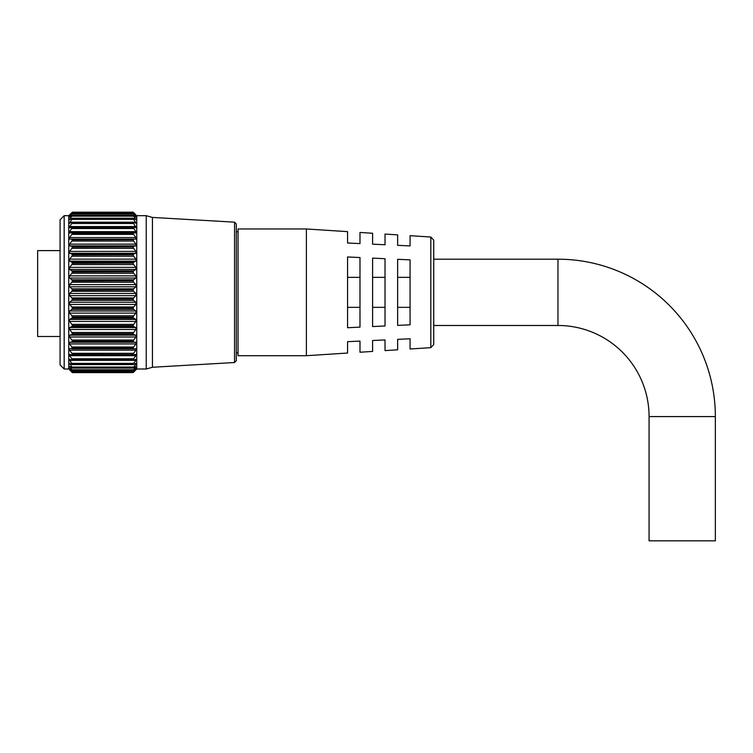 <?xml version="1.0" encoding="UTF-8"?>
<svg xmlns="http://www.w3.org/2000/svg" width="753" height="753" viewBox="0 0 753 753"><rect width="100%" height="100%" fill="white"/><g stroke="black" fill="none" stroke-linecap="round" stroke-linejoin="round"><path stroke-width="1.13" d="M71.883 234.399L72.373 233.251L133.13 233.251L133.639 234.418L71.883 234.399L69.596 237.543L69.596 239.115L71.864 239.162L135.907 239.115L135.907 237.543L133.639 234.418M133.13 239.84L133.639 241.054L71.864 241.054L72.373 239.84L133.13 239.689L72.373 239.84M133.13 247.106L133.639 248.349L71.864 248.349L72.373 247.106L133.13 246.946L72.373 247.106M133.13 254.956L133.639 256.227L71.864 256.227L72.373 254.956L133.13 254.787L72.373 254.956M133.13 263.305L133.639 264.567L71.864 264.567L72.373 263.305L133.13 263.126L72.373 263.305M133.13 272.021L133.639 273.273L71.864 273.273L72.373 272.021L133.13 271.842L72.373 272.021M133.13 281.01L133.639 282.234L71.864 282.234L72.373 281.01L133.13 280.822L72.373 281.01M133.13 290.14L133.639 291.317L71.864 291.317L72.373 290.14L133.13 289.952L72.373 290.14M133.639 297.924L133.13 299.12L72.373 299.12L71.864 297.924L133.639 297.924L135.907 295.656L135.907 293.463L133.639 291.317M133.639 306.96L133.13 308.193L72.373 308.193L71.864 306.96L133.639 306.96L135.907 304.457L135.907 302.282L133.639 300.419L71.864 300.419L69.596 302.282L69.596 304.457L71.864 306.96M133.639 315.799L133.13 317.06L72.373 317.06L71.864 315.799L133.639 315.799L135.907 313.107L135.907 310.989L133.639 309.408L71.864 309.408L69.596 310.989L69.596 313.107L71.864 315.799M133.639 324.345L133.13 325.607L72.373 325.607L71.864 324.345L133.639 324.345L135.907 321.484L135.907 319.441L133.639 318.18L71.864 318.18L69.596 319.441L69.596 321.484L71.864 324.345M133.639 332.468L133.13 333.72L72.373 333.72L71.864 332.468L133.639 332.468L135.907 329.485L135.907 327.546L133.639 326.623L71.864 326.623L69.596 327.546L69.596 329.485L71.864 332.468M133.639 340.064L133.13 341.297L72.373 341.297L71.864 340.064L133.639 340.064L135.907 336.996L135.907 335.189L133.639 334.605L71.864 334.605L69.596 335.189L69.596 336.996L71.864 340.064M133.639 347.039L133.13 348.234L72.373 348.234L71.864 347.039L133.639 347.039L135.907 343.933L135.907 342.267L133.639 342.05L71.864 342.05L69.596 342.267L69.596 343.933L71.864 347.039M71.864 212.77L72.373 212.186L133.13 212.186L133.639 212.77L71.864 212.77L69.144 215.8L72.373 213.212L133.13 213.25L71.864 213.523M133.639 213.523L136.359 215.8L133.639 212.77M133.13 213.25L133.639 213.956L71.864 213.956L69.172 217.335L72.373 215.283L133.13 215.33L71.864 215.452M133.639 215.452L136.331 217.335L133.639 213.956M133.13 215.33L133.639 216.158L71.864 216.158L69.229 219.867L72.373 218.351L133.13 218.426L71.864 218.379M133.639 218.379L136.274 219.867L133.639 216.158M133.13 218.426L133.639 219.349L71.864 219.349L69.295 223.359L71.864 222.267L133.13 222.474L71.864 222.267M133.639 222.267L136.208 223.359L133.639 219.349M133.13 222.474L133.639 223.5L71.864 223.5L69.596 226.549L69.389 227.773L72.373 227.444L69.596 231.651L69.492 233.044L71.864 232.724L72.373 233.251M133.639 227.067L136.114 227.773L133.639 223.5M133.639 232.724L136.011 233.044L135.907 231.651L133.13 227.331L71.864 227.067M69.135 215.292L71.864 212.628L68.739 215.687L64.174 215.687L64.174 368.998L68.739 368.998L68.739 215.687M135.907 214.84L133.639 212.628L135.907 214.84M236.31 224.018L236.31 360.668L234.55 362.522L234.55 222.163L236.31 224.018M71.864 291.317L69.596 293.463L69.596 295.656L71.864 297.924M72.373 289.952L71.864 288.813L133.639 288.813L135.907 286.808L135.907 284.615L133.639 282.234M71.864 282.234L69.596 284.615L69.596 286.808L71.864 288.813M72.373 280.822L71.864 279.749L133.639 279.749L135.907 278.026L135.907 275.871L133.639 273.273M71.864 273.273L69.596 275.871L69.596 278.026L71.864 279.749M72.373 271.842L71.864 270.854L133.639 270.854L135.907 269.433L135.907 267.353L133.639 264.567M71.864 264.567L69.596 267.353L69.596 269.433L71.864 270.854M72.373 263.126L71.864 262.232L133.639 262.232L135.907 261.14L135.907 259.145L133.639 256.227M71.864 256.227L69.596 259.145L69.596 261.14L71.864 262.232M72.373 254.787L71.864 254.006L133.639 254.006L135.907 253.262L135.907 251.38L133.639 248.349M71.864 248.349L69.596 251.38L69.596 253.262L71.864 254.006M72.373 246.946L71.864 246.287L133.639 246.287L135.907 245.883L135.907 244.141L133.639 241.054M71.864 241.054L69.596 244.141L69.596 245.883L71.864 246.287M72.373 239.689L71.864 239.162M133.13 233.251L71.864 232.724M71.864 228.545L72.373 227.444L133.13 227.444L133.639 228.545L71.864 228.545M71.864 223.5L72.373 222.474M71.864 219.349L72.373 218.426M71.864 216.158L72.373 215.33M71.864 213.956L72.373 213.25M133.13 212.186L72.373 212.186M133.13 212.177L71.864 212.628M234.55 362.522L152.445 367.257L146.233 368.998L146.233 215.687L136.764 215.687L136.764 368.998L133.13 372.631L135.907 369.657L133.13 372.123L72.373 372.095L133.639 371.737M133.639 239.162L133.13 239.689M133.639 246.287L133.13 246.946M133.639 254.006L133.13 254.787M133.639 262.232L133.13 263.126M133.639 270.854L133.13 271.842M133.639 279.749L133.13 280.822M133.639 288.813L133.13 289.952M64.174 368.998L60.08 364.904L60.08 219.791L64.174 215.687M152.445 367.257L152.445 217.429L146.233 215.687M72.373 299.12L133.13 299.12M72.373 308.193L133.13 308.193M72.373 317.06L133.13 317.06M72.373 325.607L133.13 325.607M72.373 333.72L133.13 333.72M72.373 341.297L133.13 341.297M72.373 348.234L133.13 348.234M133.13 354.559L72.373 354.437L133.13 354.559M133.13 359.943L72.373 359.84L133.13 359.943M133.13 364.433L72.373 364.358L133.13 364.433M133.13 368.001L72.373 367.935L133.13 368.001M133.13 370.57L72.373 370.523L133.13 370.57M72.373 372.631L71.864 372.114L72.373 372.631L133.13 372.631L72.373 372.631L68.739 368.998M133.13 299.308L133.639 300.419M133.13 308.382L133.639 309.408M133.13 317.248L133.639 318.18M133.13 325.785L133.639 326.623M133.13 333.89L133.639 334.605M133.13 341.448L133.639 342.05M133.13 348.366L133.639 348.837L133.13 348.366M72.373 354.437L71.864 353.308L133.639 353.308L135.907 350.192L135.907 348.705L133.639 348.837M133.639 353.308L133.13 354.437M72.373 359.84L71.864 358.776L133.639 358.776L135.907 355.689L135.907 354.399L133.639 354.889M136.067 354.381L135.907 355.689L69.596 355.689L71.864 358.776M133.639 358.776L133.13 359.84M72.373 364.358L71.864 363.379L133.639 363.379L135.907 360.367L135.907 359.294L133.639 360.132M133.639 363.379L133.13 364.358M72.373 367.935L71.864 367.05L133.639 367.05L135.907 364.16L135.907 363.304L133.639 364.48M135.907 364.16L135.907 363.304L135.907 364.16L134.26 364.16M133.639 367.05L133.13 367.935M72.373 370.523L71.864 369.761L133.639 369.761L135.907 367.022L135.907 366.4L133.639 367.897M135.907 367.022L135.907 366.4L135.907 367.022L134.975 367.022M133.639 369.761L133.13 370.523M72.373 372.095L71.864 371.455L133.639 371.455L135.907 368.528L133.639 370.325M135.907 368.904L135.436 368.904M133.639 371.455L133.13 372.095M133.177 372.114L133.13 372.631M71.864 364.48L69.596 363.304L71.864 367.05M71.864 370.325L69.596 368.528L71.864 371.455M69.596 368.528L70.067 368.904M71.864 367.897L69.596 366.4L71.864 369.761M69.596 366.4L69.596 367.022L70.528 367.022M71.864 360.132L69.596 359.294L69.596 360.367L71.864 363.379M71.864 354.889L69.436 354.381M69.596 354.399L69.596 355.689M71.864 348.837L72.373 348.366L69.596 348.705L69.596 350.192L71.864 353.308M71.864 342.05L72.373 341.448M71.864 334.605L72.373 333.89M71.864 326.623L72.373 325.785M71.864 318.18L72.373 317.248M71.864 309.408L72.373 308.382M71.864 300.419L72.373 299.308M649.067 416.588A91.104 91.104 0 0 0 557.973 325.484L557.973 259.201A157.377 157.377 0 0 1 715.35 416.588L649.067 416.588L649.067 540.823L715.35 540.823L715.35 416.588M430.82 237.026L410.065 235.689L410.065 245.911L397.64 245.337L397.64 234.88L385.028 234.07L385.028 244.753L372.603 244.179L372.603 233.261L359.99 232.451L359.99 243.596L347.566 243.012L347.566 231.642L306.386 228.978L306.386 355.708L347.566 353.044L347.566 341.674L359.99 341.1L359.99 352.235L372.603 351.425L372.603 340.507L385.028 339.932L385.028 350.616L397.64 349.806L397.64 339.349L410.065 338.775L410.065 348.997L430.82 347.66L430.82 237.026L433.728 240.132L433.728 325.484L557.973 325.484M306.386 355.708L238.052 355.708L238.052 228.978L306.386 228.978M60.08 336.506L37.65 336.506L37.65 250.608L60.08 250.608M347.566 292.343L347.566 256.971L359.99 257.545L359.99 327.141L347.566 327.715L347.566 292.343M372.603 292.343L372.603 258.128L385.028 258.712L385.028 325.974L372.603 326.557L372.603 292.343M397.64 292.343L397.64 259.296L410.065 259.87L410.065 324.816L397.64 325.39L397.64 292.343M433.728 292.343L433.728 344.563L430.82 347.66M397.64 277.339L410.065 277.339M397.64 307.346L410.065 307.346M372.603 277.339L385.028 277.339M372.603 307.346L385.028 307.346M347.566 277.339L359.99 277.339M347.566 307.346L359.99 307.346M71.243 364.16L69.596 364.16M135.907 360.367L69.596 360.367M133.337 354.889L72.166 354.889M135.907 350.192L69.596 350.192M133.545 348.837L71.959 348.837M135.907 343.933L69.596 343.933M135.907 342.267L69.596 342.267M135.907 336.996L69.596 336.996M135.907 335.189L69.596 335.189M135.907 329.485L69.596 329.485M135.907 327.546L69.596 327.546M135.907 321.484L69.596 321.484M135.907 319.441L69.596 319.441M135.907 313.107L69.596 313.107M135.907 310.989L69.596 310.989M135.907 304.457L69.596 304.457M135.907 302.282L69.596 302.282M135.907 295.656L69.596 295.656M135.907 293.463L69.596 293.463M135.907 286.808L69.596 286.808M135.907 284.615L69.596 284.615M135.907 278.026L69.596 278.026M135.907 275.871L69.596 275.871M135.907 269.433L69.596 269.433M135.907 267.353L69.596 267.353M135.907 261.14L69.596 261.14M135.907 259.145L69.596 259.145M135.907 253.262L69.596 253.262M135.907 251.38L69.596 251.38M135.907 245.883L69.596 245.883M135.907 244.141L69.596 244.141M135.907 239.115L69.596 239.115M135.907 237.543L69.596 237.543M72.072 232.724L133.432 232.724M135.907 231.651L69.596 231.651M72.25 227.067L133.253 227.067M135.907 226.549L69.596 226.549M135.907 222.304L133.723 222.304M71.78 222.304L69.596 222.304M135.907 218.972L134.665 218.972M70.848 218.972L69.596 218.972M135.907 216.6L135.229 216.6M70.274 216.6L69.596 216.6M234.55 222.163L152.445 217.429M146.233 368.998L136.764 368.998M133.14 372.133L72.363 372.133M133.168 370.608L72.335 370.608M133.215 368.085L72.288 368.085M133.281 364.593L72.222 364.593M133.366 360.188L72.137 360.188M133.469 354.908L72.034 354.908M133.592 348.837L71.912 348.837M133.526 232.715L71.977 232.715M133.422 227.039L72.081 227.039M133.328 222.182L72.175 222.182M133.253 218.229L72.26 218.229M133.187 215.217L72.316 215.217M133.149 213.193L72.354 213.193M557.973 259.201L433.728 259.201M238.052 231.773L236.31 231.773M238.052 352.912L236.31 352.912"/></g></svg>
